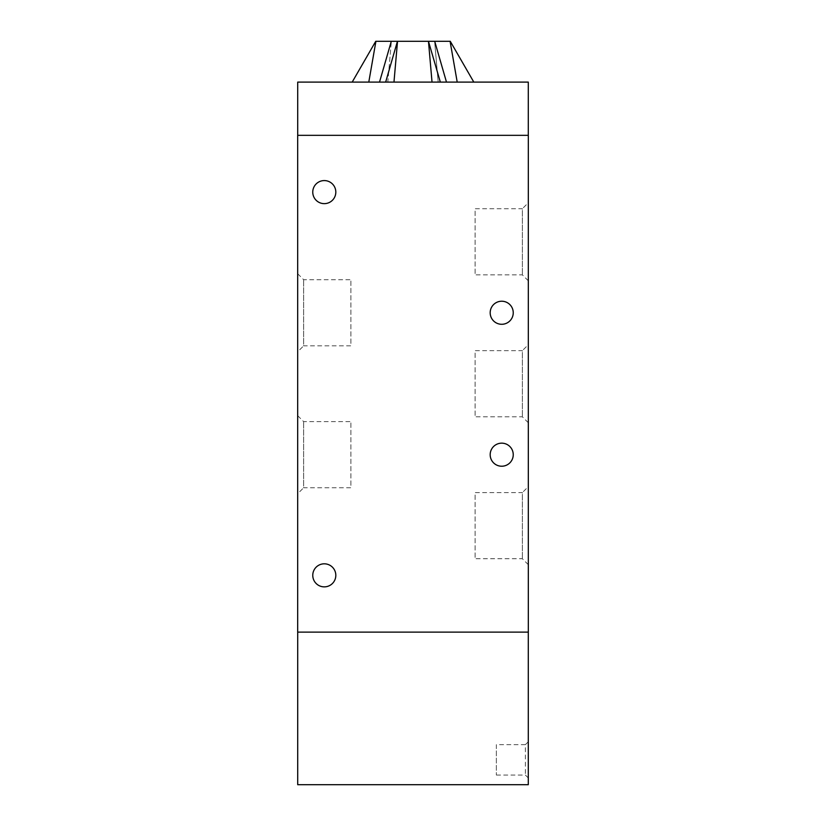 <?xml version="1.0" encoding="UTF-8"?>
<svg xmlns="http://www.w3.org/2000/svg" width="826" height="826" viewBox="0 0 826 826"><rect width="100%" height="100%" fill="white"/><g stroke="black" fill="none" stroke-linecap="round" stroke-linejoin="round"><path stroke-width="0.62" stroke-dasharray="4.13 3.1" d="M528.289 741.769L528.289 777.958L528.289 741.769L525.388 744.66L525.388 775.056L525.388 744.66L496.354 744.66L496.354 775.056L496.354 744.66M528.289 632.117L528.289 784.7L297.711 784.7L297.711 632.117L528.289 632.117L297.711 632.117M393.971 82.104L446.484 82.104L438.183 82.104L434.621 41.3L438.183 82.104L446.484 82.104L393.971 82.104L397.533 41.3L385.659 82.104L393.971 82.104L379.516 82.104L391.297 41.3L397.44 41.3M379.516 82.104L387.817 82.104L391.379 41.3L387.817 82.104L379.516 82.104L385.659 82.104M297.711 82.104L528.289 82.104L528.289 135.33L297.711 135.33L297.711 82.104M387.817 82.104L352.186 82.104L387.817 82.104M438.183 82.104L473.814 82.104L438.183 82.104M440.341 82.104L428.56 41.3L397.533 41.3M428.467 41.3L432.029 82.104M368.788 82.104L375.913 41.3L352.186 82.104M391.297 41.3L375.913 41.3M473.814 82.104L450.263 41.3L434.621 41.3L446.484 82.104M434.703 41.3L428.56 41.3M450.087 41.3L457.212 82.104M297.711 135.33L528.289 135.33M513.245 312.755A11.533 11.533 0 0 0 495.941 302.77A11.533 11.533 0 0 0 495.941 322.739A11.533 11.533 0 0 0 513.245 312.755M513.245 454.692A11.533 11.533 0 0 0 495.941 444.708A11.533 11.533 0 0 0 495.941 464.677A11.533 11.533 0 0 0 513.245 454.692M335.821 192.107A11.533 11.533 0 0 0 318.526 182.123A11.533 11.533 0 0 0 318.526 202.102A11.533 11.533 0 0 0 335.821 192.107M335.821 575.34A11.533 11.533 0 0 0 318.526 565.356A11.533 11.533 0 0 0 318.526 585.324A11.533 11.533 0 0 0 335.821 575.34M297.68 493.731L297.68 415.664L297.68 493.731L303.648 487.753L303.648 421.642L303.648 487.753L350.905 487.753L350.905 421.642L350.905 487.753M297.68 351.793L297.68 273.726L297.68 351.793L303.648 345.815L303.648 279.704L303.648 345.815L350.905 345.815L350.905 279.704L350.905 345.815M528.32 486.628L528.32 564.695L528.32 486.628L522.352 492.606L522.352 558.717L522.352 492.606L475.095 492.606L475.095 558.717L475.095 492.606M528.32 344.69L528.32 422.757L528.32 344.69L522.352 350.668L522.352 416.779L522.352 350.668L475.095 350.668L475.095 416.779L475.095 350.668M528.32 202.752L528.32 280.819L528.32 202.752L522.352 208.73L522.352 274.841L522.352 208.73L475.095 208.73L475.095 274.841L475.095 208.73M297.68 135.33L528.32 135.33L528.32 632.117L297.68 632.117L297.68 135.33M528.289 777.958L525.388 775.056L496.354 775.056M297.68 415.664L303.648 421.642L350.905 421.642M297.68 273.726L303.648 279.704L350.905 279.704M528.32 564.695L522.352 558.717L475.095 558.717M528.32 422.757L522.352 416.779L475.095 416.779M528.32 280.819L522.352 274.841L475.095 274.841"/><path stroke-width="1.24" d="M528.289 632.117L528.289 784.7L297.711 784.7L297.711 632.117M446.484 82.104L434.703 41.3L450.263 41.3L473.814 82.104M432.029 82.104L428.467 41.3L440.341 82.104M428.56 41.3L434.703 41.3M385.659 82.104L397.44 41.3L428.467 41.3M397.533 41.3L393.971 82.104M528.289 135.33L528.289 82.104L297.711 82.104L297.711 135.33M397.44 41.3L391.297 41.3L379.516 82.104M352.186 82.104L375.737 41.3L391.297 41.3M375.913 41.3L368.788 82.104M457.212 82.104L450.087 41.3M513.245 312.755A11.533 11.533 0 0 1 495.941 322.739A11.533 11.533 0 0 1 495.941 302.77A11.533 11.533 0 0 1 513.245 312.755M513.245 454.692A11.533 11.533 0 0 1 495.941 464.677A11.533 11.533 0 0 1 495.941 444.708A11.533 11.533 0 0 1 513.245 454.692M335.821 192.107A11.533 11.533 0 0 1 318.526 202.102A11.533 11.533 0 0 1 318.526 182.123A11.533 11.533 0 0 1 335.821 192.107M335.821 575.34A11.533 11.533 0 0 1 318.526 585.324A11.533 11.533 0 0 1 318.526 565.356A11.533 11.533 0 0 1 335.821 575.34M528.32 135.33L297.68 135.33L297.68 632.117L528.32 632.117L528.32 135.33"/></g></svg>
